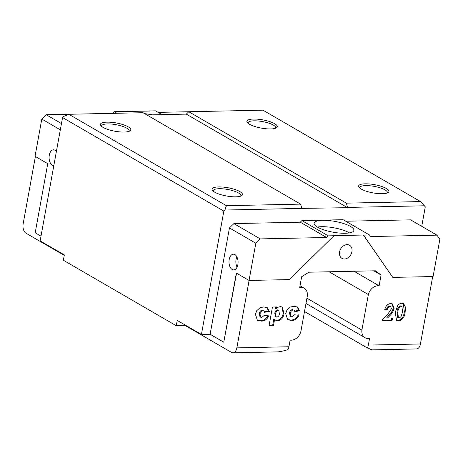 <?xml version="1.0" encoding="UTF-8"?>
<svg xmlns="http://www.w3.org/2000/svg" width="463" height="463" viewBox="0 0 463 463"><rect width="100%" height="100%" fill="white"/><g stroke="black" fill="none" stroke-linecap="round" stroke-linejoin="round"><path stroke-width="0.69" d="M339.564 251.953A7.576 5.828 120.1 0 0 341.943 258.377A7.576 5.828 120.1 0 0 351.926 251.693A7.576 5.828 120.1 0 0 349.548 245.268A7.576 5.828 120.1 0 0 339.564 251.953M53.835 165.534A7.859 4.543 88.8 0 1 53.806 165.534A7.859 4.543 88.8 0 1 49.298 155.157A7.859 4.543 88.8 0 1 53.477 149.821A7.859 4.543 88.8 0 1 56.382 151.523M237.878 264.564A7.859 4.543 88.8 0 1 233.699 269.9A7.859 4.543 88.8 0 1 229.191 259.523A7.859 4.543 88.8 0 1 233.369 254.187A7.859 4.543 88.8 0 1 237.878 264.564M237.079 267.116A7.859 4.543 88.8 0 1 236.061 259.378A7.859 4.543 88.8 0 1 236.859 256.82M345.172 233.271A20.21 5.475 10.3 0 0 353.888 230.406A20.21 5.475 10.3 0 0 343.766 223.588A20.21 5.475 10.3 0 0 322.838 220.319A20.21 5.475 10.3 0 0 314.122 223.183A20.21 5.475 10.3 0 0 324.25 230.001A20.21 5.475 10.3 0 0 345.172 233.271M349.449 232.895A20.21 5.475 10.3 0 0 321.681 226.696A20.21 5.475 10.3 0 0 317.404 227.073M152.391 114.841A20.21 5.475 10.3 0 0 144.682 113.684M387.155 193.03A14.035 3.802 10.3 0 0 387.334 192.608A14.035 3.802 10.3 0 0 380.302 187.874A14.035 3.802 10.3 0 0 365.77 185.599A14.035 3.802 10.3 0 0 359.716 187.59A14.035 3.802 10.3 0 0 359.734 188.047M382.299 193.719A15.435 4.184 10.3 0 0 388.133 192.579A15.435 4.184 10.3 0 0 383.028 186.959A15.435 4.184 10.3 0 0 365.238 183.823A15.435 4.184 10.3 0 0 358.981 187.278A15.435 4.184 10.3 0 0 382.299 193.719M240.662 196.138A14.035 3.802 10.3 0 0 240.835 195.716A14.035 3.802 10.3 0 0 233.803 190.982A14.035 3.802 10.3 0 0 219.271 188.707A14.035 3.802 10.3 0 0 213.217 190.698A14.035 3.802 10.3 0 0 213.235 191.155M235.8 196.827A15.435 4.184 10.3 0 0 241.634 195.681A15.435 4.184 10.3 0 0 236.529 190.067A15.435 4.184 10.3 0 0 218.739 186.93A15.435 4.184 10.3 0 0 212.482 190.386A15.435 4.184 10.3 0 0 235.8 196.827M129.003 131.359A14.035 3.802 10.3 0 0 129.177 130.936A14.035 3.802 10.3 0 0 122.145 126.202A14.035 3.802 10.3 0 0 107.613 123.928A14.035 3.802 10.3 0 0 101.559 125.919A14.035 3.802 10.3 0 0 101.576 126.376M124.142 132.048A15.435 4.184 10.3 0 0 129.976 130.907A15.435 4.184 10.3 0 0 124.871 125.288A15.435 4.184 10.3 0 0 107.08 122.151A15.435 4.184 10.3 0 0 100.824 125.606A15.435 4.184 10.3 0 0 124.142 132.048M275.497 128.257A14.035 3.802 10.3 0 0 275.676 127.829A14.035 3.802 10.3 0 0 268.644 123.094A14.035 3.802 10.3 0 0 254.112 120.826A14.035 3.802 10.3 0 0 248.058 122.811A14.035 3.802 10.3 0 0 248.075 123.274M270.641 128.94A15.435 4.184 10.3 0 0 276.475 127.8A15.435 4.184 10.3 0 0 271.37 122.18A15.435 4.184 10.3 0 0 253.579 119.043A15.435 4.184 10.3 0 0 247.323 122.504A15.435 4.184 10.3 0 0 270.641 128.94M232.976 352.829A7.298 4.219 -91.2 0 0 236.853 347.869L288.924 346.764A7.298 4.219 88.8 0 1 287.911 349.652C283.871 350.89 280.561 351.62 277.985 351.845A7.298 4.219 88.8 0 1 277.603 351.88L232.976 352.829A7.298 4.219 -91.2 0 1 231.564 352.441L185.194 325.541L185.275 325.084M300.58 204.125L143.021 112.717L68.854 114.286L226.413 205.699L300.58 204.125L301.859 208.396L224.949 210.023L223.843 211.105L62.557 117.538L40.142 240.882L64.334 254.916L63.367 260.235L176.264 325.732L185.194 325.541M64.253 255.379L25.928 233.144A7.298 4.219 -91.2 0 1 23.15 223.895L35.396 156.5M288.924 346.764L290.133 340.12A9.879 7.599 120.1 0 0 300.898 331.381L307.351 295.851A9.879 7.599 120.1 0 0 304.15 288.183A9.879 7.599 120.1 0 0 299.694 287.5L301.656 276.7L308.948 272.203L375.377 270.797L381.084 275.016L379.122 285.816A9.879 7.599 120.1 0 0 368.357 294.555L361.898 330.084A9.879 7.599 120.1 0 0 365.104 337.747A9.879 7.599 120.1 0 0 369.561 338.436L368.351 345.08L420.433 343.98A7.298 4.219 88.8 0 1 416.555 348.934L371.916 349.883A7.298 4.219 -91.2 0 0 372.293 349.843L367.338 347.968A7.298 4.219 -91.2 0 0 368.351 345.08M432.685 276.55L420.433 343.98M229.445 227.935L233.884 223.606L260.247 238.896L255.813 243.231L229.445 227.935L210.127 334.263L223.774 342.18L236.333 273.066L249.048 280.445L289.334 279.594L334.089 235.65L363.386 235.03L392.798 277.401L363.542 235.123L369.497 234.996L370.579 236.558L436.962 235.152L410.594 219.856L345.774 221.233M236.853 347.869L249.106 280.445M387.375 309.637C387.67 307.936 388.526 306.911 389.939 306.564L390.743 306.749L391.432 308.769L387.896 314.007L382.629 319.418L382.345 320.952L392.039 320.749L392.549 317.936L387.658 318.04L389.539 315.986C391.75 313.885 393.266 311.391 394.077 308.503L392.462 303.954L390.639 303.531C387.525 303.988 385.569 306.043 384.765 309.695L387.375 309.637L386.599 309.186L384.875 309.226M269.032 325.813L273.442 325.72L274.611 319.308L275.688 320.292L277.771 320.766C281.238 320.165 283.315 317.815 283.998 313.723L282.326 307.056L280.375 306.61L278.084 307.224L276.185 308.885L276.538 306.934L272.447 307.021L269.032 325.813M264.211 315.459L261.67 317.462L260.779 317.248L260.038 314.244C260.299 312.212 261.271 311.009 262.949 310.627L263.887 310.823L264.576 312.293L269.333 311.46L267.301 307.669L263.626 306.963L260.113 307.658L256.687 310.754L255.431 314.244L257.422 320.39L261.363 321.114C264.61 321.154 267.07 319.401 268.748 315.853L264.211 315.459M294.48 314.817L291.939 316.819L291.048 316.605L290.307 313.601C290.567 311.57 291.54 310.366 293.218 309.984L294.155 310.181L294.844 311.651L299.602 310.818L297.57 307.033L293.895 306.321L290.382 307.021L286.956 310.112L285.7 313.601L287.691 319.754L291.632 320.471C294.879 320.518 297.339 318.758 299.017 315.21L294.48 314.817M401.757 303.294C400.177 303.34 398.799 304.133 397.636 305.673L395.217 312.438L396.606 320.593L398.608 321.038C402.521 319.945 404.691 316.952 405.125 312.068L405.513 307.339L403.695 303.74L401.757 303.294M260.247 238.896L326.629 237.49L328.29 235.87L334.245 235.742M249.048 280.445L255.813 243.231M436.962 235.152L439.85 239.33L433.084 276.544L392.798 277.401M328.29 235.87L301.928 220.573L343.129 219.699L369.497 234.996M40.999 236.147L35.194 232.779L47.753 163.665L35.038 156.286L41.797 119.072L46.236 114.743L112.619 113.337L114.28 111.71L149.595 111.056M60.323 129.819L41.797 119.072M371.916 349.883A7.298 4.219 -91.2 0 1 370.504 349.496L369.098 348.685M62.557 117.538L63.668 116.456L68.854 114.286M146.881 114.957L186.311 114.124L188.8 111.745L346.359 203.153L420.526 201.579L262.961 110.171L188.8 111.745M301.859 208.396L347.591 207.69L346.359 203.153M176.264 325.732L177.231 320.413L201.428 334.448L223.843 211.105M201.428 334.448L210.127 334.263M301.928 220.573L300.267 222.199L233.884 223.606M420.526 201.579L425.277 206.834L421.735 226.32M424.554 205.792L347.644 207.424M149.532 110.964L155.481 110.836L162.033 114.639M158.126 112.37L222.992 111.022M186.311 114.124L347.591 207.69M224.949 210.023L226.413 205.699M300.267 222.199L326.629 237.49M46.236 114.743L61.457 123.575M114.28 111.71L116.965 113.267M223.774 342.18L236.535 273.187M267.973 315.401C266.294 318.955 263.835 320.709 260.588 320.662L261.363 321.114M260.588 320.662L257.046 320.147M266.885 307.461L268.557 311.014L269.333 311.46M268.557 311.014L264.506 311.721M263.887 310.823L262.949 310.627M262.174 310.175C260.495 310.557 259.523 311.761 259.263 313.792L260.038 314.244M259.263 313.792L260.003 316.796L260.779 317.248M274.611 319.308L273.836 318.862L272.666 325.269L273.442 325.72M272.666 325.269L269.113 325.344M275.676 306.952L275.41 308.433L276.185 308.885M281.909 306.853L283.223 313.272L283.998 313.723M283.223 313.272C282.54 317.363 280.462 319.713 276.996 320.315L277.771 320.766M276.996 320.315L275.306 320.037M275.572 313.833C275.763 311.94 276.631 310.76 278.165 310.303L278.784 310.447L279.409 313.636C279.258 315.459 278.448 316.628 276.978 317.138L276.255 316.964L275.572 313.833L274.796 313.382L275.479 316.518L276.255 316.964M278.784 310.447L278.165 310.303M277.389 309.851C275.855 310.308 274.987 311.489 274.796 313.382M298.241 314.759C296.563 318.312 294.103 320.066 290.857 320.02L291.632 320.471M290.857 320.02L287.315 319.505M297.153 306.819L298.826 310.372L299.602 310.818M298.826 310.372L294.775 311.078M294.155 310.181L293.218 309.984M292.442 309.533C290.764 309.915 289.792 311.119 289.531 313.15L290.307 313.601M289.531 313.15L290.272 316.154L291.048 316.605M390.743 306.749L389.939 306.564M389.163 306.112C387.751 306.465 386.894 307.49 386.599 309.186M392.057 303.757L393.301 308.051L394.077 308.503M393.301 308.051C392.491 310.939 390.975 313.434 388.764 315.54L386.883 317.589L387.658 318.04M391.686 317.954L391.264 320.298L392.039 320.749M391.264 320.298L382.432 320.483M403.285 303.543L404.349 311.622L405.125 312.068M404.349 311.622C403.915 316.507 401.745 319.493 397.833 320.593L398.608 321.038M397.833 320.593L396.247 320.338M401.271 306.327L401.959 306.494L402.515 312.126L400.952 316.819L399.147 318.012L398.406 317.832L397.821 312.415C397.937 309.475 399.089 307.449 401.271 306.327L400.495 305.875C398.313 306.998 397.161 309.029 397.046 311.969L397.821 312.415M401.959 306.494L400.495 305.875M397.046 311.969L397.63 317.381L398.406 317.832M361.898 330.084L306.928 298.195M368.357 294.555L329.089 271.775M379.122 285.816L354.01 271.249M381.084 275.016L373.867 270.826M367.338 347.968L304.509 311.518M388.764 315.54L389.539 315.986M365.104 337.747L305.974 303.444M304.15 288.183L300.007 285.781"/></g></svg>
